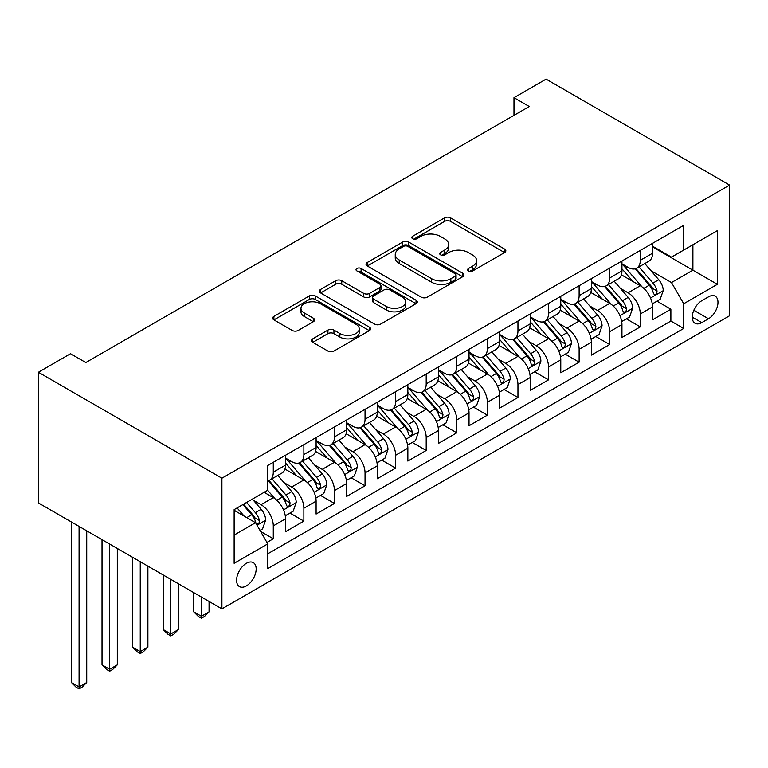 <?xml version="1.0" encoding="UTF-8"?>
<svg xmlns="http://www.w3.org/2000/svg" width="768" height="768" viewBox="0 0 768 768"><rect width="100%" height="100%" fill="white"/><g stroke="black" fill="none" stroke-linecap="round" stroke-linejoin="round"><path stroke-width="1.15" d="M468.499 270.95A2.976 1.718 0 0 0 472.704 270.95L504.595 252.538A4.243 2.448 0 0 0 505.843 250.8A4.243 2.448 0 0 0 504.595 249.072L450.557 217.872A4.243 2.448 0 0 0 444.557 217.872L412.656 236.285A2.976 1.718 0 0 0 411.792 237.504A2.976 1.718 0 0 0 412.656 238.714A2.976 1.718 0 0 0 416.861 238.714L420.989 236.333A13.584 7.843 0 0 1 440.208 236.333L444.71 238.934A13.584 7.843 0 0 1 448.685 244.474A13.584 7.843 0 0 1 444.71 250.022L440.582 252.403A2.976 1.718 0 0 0 439.709 253.622A2.976 1.718 0 0 0 440.582 254.832A2.976 1.718 0 0 0 444.778 254.832L448.906 252.451A13.584 7.843 0 0 1 468.125 252.451L472.627 255.053A13.584 7.843 0 0 1 476.602 260.592A13.584 7.843 0 0 1 472.627 266.141L468.499 268.522A2.976 1.718 0 0 0 467.626 269.741A2.976 1.718 0 0 0 468.499 270.95L468.499 268.522M246.374 585.917A13.843 7.987 120 0 0 255.418 573.715A13.843 7.987 120 0 0 253.296 562.627A13.843 7.987 120 0 0 246.374 563.309A13.843 7.987 120 0 0 237.331 575.51A13.843 7.987 120 0 0 239.453 586.598A13.843 7.987 120 0 0 246.374 585.917M312.768 338.851A4.243 2.448 0 0 0 311.52 340.579A4.243 2.448 0 0 0 312.768 342.317L327.926 351.072A4.243 2.448 0 0 0 333.936 351.072L369.36 330.614A4.243 2.448 0 0 0 370.598 328.886A4.243 2.448 0 0 0 369.36 327.149L315.322 295.949A4.243 2.448 0 0 0 309.312 295.949L273.888 316.406A4.243 2.448 0 0 0 272.65 318.134A4.243 2.448 0 0 0 273.888 319.872L292.205 330.442A4.243 2.448 0 0 0 298.205 330.442L313.373 321.696A4.243 2.448 0 0 0 314.611 319.958A4.243 2.448 0 0 0 313.373 318.221L304.291 312.979A11.357 6.557 0 0 1 300.96 308.342A11.357 6.557 0 0 1 307.968 302.285A11.357 6.557 0 0 1 320.352 303.706L355.92 324.25A11.357 6.557 0 0 1 359.251 328.886A11.357 6.557 0 0 1 352.234 334.944A11.357 6.557 0 0 1 339.859 333.523L333.936 330.096A4.243 2.448 0 0 0 327.926 330.096L312.768 338.851L312.768 342.317M729.6 185.088L546.096 79.142L513.984 97.68L529.277 106.512L85.805 362.544L70.512 353.712L38.4 372.259L221.904 478.205L729.6 185.088L729.6 315.754L221.904 608.87L221.904 478.205M421.286 297.168A4.243 2.448 0 0 0 427.296 297.168L462.72 276.71A4.243 2.448 0 0 0 463.958 274.982A4.243 2.448 0 0 0 462.72 273.245L408.682 242.054A4.243 2.448 0 0 0 402.682 242.054L367.258 262.502A4.243 2.448 0 0 0 366.01 264.24A4.243 2.448 0 0 0 367.258 265.968L421.286 297.168M358.09 271.594A2.976 1.718 0 0 1 361.104 272.016L361.104 268.483L416.035 300.202A4.243 2.448 0 0 1 417.283 301.93A4.243 2.448 0 0 1 416.035 303.667L380.611 324.115A4.243 2.448 0 0 1 374.611 324.115L320.573 292.925L320.573 289.45A4.243 2.448 0 0 0 319.325 291.187A4.243 2.448 0 0 0 320.573 292.925M320.573 289.45L335.731 280.704A4.243 2.448 0 0 1 341.741 280.704L363.648 293.357A4.243 2.448 0 0 0 369.658 293.357L379.709 287.549A4.243 2.448 0 0 0 380.957 285.811A4.243 2.448 0 0 0 379.709 284.083L356.899 270.912A2.976 1.718 0 0 1 356.026 269.693A2.976 1.718 0 0 1 357.859 268.109A2.976 1.718 0 0 1 361.104 268.483M266.938 542.429L273.283 538.771L260.592 531.437M253.373 500.256L261.053 504.691A17.299 9.984 60 0 1 273.283 525.878L285.523 518.813L285.523 531.706L303.869 521.107L289.958 513.072M283.958 482.602L291.638 487.027A17.299 9.984 60 0 1 303.869 508.224L316.099 501.158L316.099 514.051L334.454 503.453L320.534 495.418M314.544 464.938L322.224 469.373A17.299 9.984 60 0 1 334.454 490.56L346.685 483.494L346.685 496.387L365.04 485.798L351.12 477.763M345.13 447.283L352.8 451.718A17.299 9.984 60 0 1 365.04 472.906L377.27 465.84L377.27 478.733L395.626 468.134L381.706 460.099M375.706 429.629L383.386 434.054A17.299 9.984 60 0 1 395.626 455.251L407.856 448.186L407.856 461.078L426.202 450.48L412.291 442.445M406.291 411.965L413.971 416.4A17.299 9.984 60 0 1 426.202 437.587L438.442 430.531L438.442 443.414L456.787 432.826L442.877 424.79M436.877 394.31L444.557 398.746A17.299 9.984 60 0 1 456.787 419.933L469.027 412.867L469.027 425.76L487.373 415.162L473.462 407.126M467.462 376.656L475.142 381.082A17.299 9.984 60 0 1 487.373 402.278L499.603 395.213L499.603 408.106L517.958 397.507L504.038 389.472M498.048 358.992L505.728 363.427A17.299 9.984 60 0 1 517.958 384.614L530.189 377.558L530.189 390.442L548.544 379.853L534.624 371.818M528.634 341.338L536.304 345.773A17.299 9.984 60 0 1 548.544 366.96L560.774 359.894L560.774 372.787L579.13 362.189L565.21 354.154M559.21 323.683L566.89 328.109A17.299 9.984 60 0 1 579.13 349.306L591.36 342.24L591.36 355.133L609.715 344.534L595.795 336.499M589.795 306.019L597.475 310.454A17.299 9.984 60 0 1 609.715 331.642L621.946 324.586L621.946 337.469L640.291 326.88L640.291 313.987A17.299 9.984 -120 0 0 628.061 292.8L620.381 288.365M626.381 318.845L640.291 326.88M285.523 518.813A17.299 9.984 -120 0 0 273.283 497.626L264.106 492.326M316.099 501.158A17.299 9.984 -120 0 0 303.869 479.971L284.957 469.046M346.685 483.494A17.299 9.984 -120 0 0 334.454 462.307L315.542 451.392M377.27 465.84A17.299 9.984 -120 0 0 365.04 444.653L346.128 433.728M407.856 448.186A17.299 9.984 -120 0 0 395.626 426.998L376.704 416.074M438.442 430.531A17.299 9.984 -120 0 0 426.202 409.334L407.29 398.419M469.027 412.867A17.299 9.984 -120 0 0 456.787 391.68L437.875 380.755M499.603 395.213A17.299 9.984 -120 0 0 487.373 374.026L468.461 363.101M530.189 377.558A17.299 9.984 -120 0 0 517.958 356.362L499.046 345.446M560.774 359.894A17.299 9.984 -120 0 0 548.544 338.707L529.632 327.782M591.36 342.24A17.299 9.984 -120 0 0 579.13 321.053L560.208 310.128M621.946 324.586A17.299 9.984 -120 0 0 609.715 303.389L590.794 292.474M708.499 296.861L701.77 300.739A13.411 7.738 120 0 0 693.005 312.557A13.411 7.738 120 0 0 695.069 323.299A13.411 7.738 120 0 0 701.77 322.637L708.499 318.758A13.411 7.738 120 0 0 717.254 306.941A13.411 7.738 120 0 0 715.2 296.198A13.411 7.738 120 0 0 708.499 296.861M234.134 535.056L255.542 522.701L267.782 543.888L267.782 568.608L683.722 328.464L683.722 303.744L671.491 282.557L650.966 270.71M267.782 543.888L234.134 563.309L234.134 509.635L267.782 490.205L267.782 465.485L683.722 225.341L683.722 250.061L717.37 230.64L717.37 284.323L683.722 303.744M285.523 458.074L291.638 461.606A17.299 9.984 60 0 0 300.288 462.461L312.518 455.395A17.299 9.984 -120 0 0 316.099 447.475L316.099 437.587M316.099 440.41L322.224 443.942A17.299 9.984 60 0 0 330.874 444.806L343.104 437.741A17.299 9.984 -120 0 0 346.685 429.821L346.685 419.933M346.685 422.755L352.8 426.288A17.299 9.984 60 0 0 361.459 427.142L373.69 420.086A17.299 9.984 -120 0 0 377.27 412.166L377.27 402.269M377.27 405.101L383.386 408.634A17.299 9.984 60 0 0 392.035 409.488L404.275 402.422A17.299 9.984 -120 0 0 407.856 394.502L407.856 384.614M407.856 387.437L413.971 390.97A17.299 9.984 60 0 0 422.621 391.834L434.861 384.768A17.299 9.984 -120 0 0 438.442 376.848L438.442 366.96M438.442 369.782L444.557 373.315A17.299 9.984 60 0 0 453.206 374.17L465.437 367.114A17.299 9.984 -120 0 0 469.027 359.194L469.027 349.296M469.027 352.128L475.142 355.661A17.299 9.984 60 0 0 483.792 356.515L496.022 349.45A17.299 9.984 -120 0 0 499.603 341.53L499.603 331.642M499.603 334.464L505.728 337.997A17.299 9.984 60 0 0 514.378 338.861L526.608 331.795A17.299 9.984 -120 0 0 530.189 323.875L530.189 313.987M530.189 316.81L536.304 320.342A17.299 9.984 60 0 0 544.963 321.197L557.194 314.141A17.299 9.984 -120 0 0 560.774 306.221L560.774 296.323M560.774 299.155L566.89 302.688A17.299 9.984 60 0 0 575.539 303.542L587.779 296.477A17.299 9.984 -120 0 0 591.36 288.557L591.36 278.669M591.36 281.501L597.475 285.024A17.299 9.984 60 0 0 606.125 285.888L618.365 278.822A17.299 9.984 -120 0 0 621.946 270.902L621.946 261.014M267.782 553.776L670.877 321.053L670.877 309.216L652.531 319.814L652.531 306.922A17.299 9.984 -120 0 0 640.291 285.734L621.379 274.81M621.946 263.837L628.061 267.37A17.299 9.984 -120 0 0 636.71 268.224A17.299 9.984 -120 0 0 640.291 260.304L640.291 250.416M636.71 268.224L648.941 261.168A17.299 9.984 -120 0 0 652.531 253.248L652.531 243.36M273.283 462.307L273.283 472.195A17.299 9.984 60 0 1 269.702 480.115A17.299 9.984 60 0 1 267.782 480.816M269.702 480.115L281.933 473.059A17.299 9.984 -120 0 0 285.523 465.139L285.523 455.242M303.869 444.653L303.869 454.541A17.299 9.984 60 0 1 300.288 462.461M334.454 426.998L334.454 436.886A17.299 9.984 60 0 1 330.874 444.806M365.04 409.334L365.04 419.222A17.299 9.984 60 0 1 361.459 427.142M395.626 391.68L395.626 401.568A17.299 9.984 60 0 1 392.035 409.488M426.202 374.026L426.202 383.914A17.299 9.984 60 0 1 422.621 391.834M456.787 356.362L456.787 366.25A17.299 9.984 60 0 1 453.206 374.17M487.373 338.707L487.373 348.595A17.299 9.984 60 0 1 483.792 356.515M517.958 321.053L517.958 330.941A17.299 9.984 60 0 1 514.378 338.861M548.544 303.389L548.544 313.277A17.299 9.984 60 0 1 544.963 321.197M579.13 285.734L579.13 295.622A17.299 9.984 60 0 1 575.539 303.542M609.715 268.08L609.715 277.968A17.299 9.984 60 0 1 606.125 285.888M609.715 331.642L609.715 344.534M579.13 349.306L579.13 362.189M548.544 366.96L548.544 379.853M517.958 384.614L517.958 397.507M487.373 402.278L487.373 415.162M456.787 419.933L456.787 432.826M426.202 437.587L426.202 450.48M395.626 455.251L395.626 468.134M365.04 472.906L365.04 485.798M334.454 490.56L334.454 503.453M303.869 508.224L303.869 521.107M273.283 525.878L273.283 538.771M255.542 522.701L234.134 510.336M671.491 282.557L692.899 270.192L692.899 244.771L717.37 230.64M652.531 246.883L717.37 284.323M652.531 246.182L671.491 257.126L683.722 250.061M38.4 372.259L38.4 502.925L221.904 608.87M513.984 97.68L513.984 115.334M656.966 301.181L670.877 309.216M670.877 321.053L683.722 328.464M469.69 271.373L472.627 269.674A13.584 7.843 0 0 0 476.602 264.125L476.602 260.592M448.685 244.474L448.685 248.006A13.584 7.843 0 0 1 444.71 253.555L441.763 255.254M504.538 252.566L450.557 221.405A4.243 2.448 0 0 0 444.557 221.405L413.846 239.136M462.662 276.749L408.682 245.587A4.243 2.448 0 0 0 402.682 245.587L367.315 266.006M455.213 276.192A2.976 1.718 0 0 0 456.086 274.982A2.976 1.718 0 0 0 455.213 273.773L407.779 246.384A2.976 1.718 0 0 0 403.574 246.384L399.226 248.899A13.584 7.843 0 0 0 395.251 254.448A13.584 7.843 0 0 0 399.226 259.987L431.645 278.707A13.584 7.843 0 0 0 450.864 278.707L455.213 276.192L455.213 279.725A2.976 1.718 0 0 0 456.086 278.515L456.086 274.982M395.251 254.448L395.251 257.971A13.584 7.843 0 0 0 399.226 263.52L399.226 259.987M455.213 279.725L450.864 282.24A13.584 7.843 0 0 1 431.645 282.24L399.226 263.52M320.63 292.954L335.731 284.237L335.731 280.704M380.957 285.811L380.957 289.344A4.243 2.448 0 0 1 379.709 291.082L369.658 296.89A4.243 2.448 0 0 1 363.648 296.89L341.741 284.237A4.243 2.448 0 0 0 335.731 284.237M361.104 272.016L415.978 303.696M386.39 306.48A11.357 6.557 0 0 0 398.765 307.901A11.357 6.557 0 0 0 405.782 301.843A11.357 6.557 0 0 0 402.451 297.206L389.923 289.978A4.243 2.448 0 0 0 383.914 289.978L373.862 295.776A4.243 2.448 0 0 0 372.614 297.514A4.243 2.448 0 0 0 373.862 299.251L386.39 306.48L386.39 310.013A11.357 6.557 0 0 0 398.765 311.434A11.357 6.557 0 0 0 405.782 305.376L405.782 301.843M372.614 297.514L372.614 301.046A4.243 2.448 0 0 0 373.862 302.774L373.862 299.251M386.39 310.013L373.862 302.774M359.251 328.886L359.251 332.419A11.357 6.557 0 0 1 352.234 338.477A11.357 6.557 0 0 1 339.859 337.056L333.936 333.629A4.243 2.448 0 0 0 327.926 333.629L312.826 342.346M300.96 308.342L300.96 311.875A11.357 6.557 0 0 0 304.291 316.512L304.291 312.979M313.315 321.725L304.291 316.512M369.302 330.653L315.322 299.482A4.243 2.448 0 0 0 309.312 299.482L273.946 319.901M652.272 303.898L660.173 299.328L663.235 290.506A11.462 6.614 -120 0 0 658.771 279.744L644.794 263.558M641.99 286.848L625.421 267.667A33.091 19.104 -120 0 0 621.946 264.029M632.909 281.472L623.635 270.739A27.466 15.859 -120 0 0 621.946 268.896M635.155 268.848L649.286 285.216A11.462 6.614 60 0 1 653.376 293.107L654.211 294.47L655.757 294.25L656.794 292.992L657.043 290.986A11.462 6.614 -120 0 0 652.954 283.094L638.986 266.918M635.981 268.579L651.168 286.166A5.837 3.37 60 0 1 652.646 288.451L657.043 290.986M621.686 321.552L629.587 316.992L632.65 308.16A11.462 6.614 -120 0 0 628.186 297.398L614.208 281.222M611.414 304.512L594.835 285.322A33.091 19.104 -120 0 0 591.36 281.683M602.323 299.126L593.05 288.394A27.466 15.859 -120 0 0 591.36 286.55M604.57 286.502L618.701 302.87A11.462 6.614 60 0 1 622.79 310.762L623.626 312.125L625.171 311.904L626.208 310.646L626.458 308.65A11.462 6.614 -120 0 0 622.378 300.749L608.4 284.573M605.395 286.243L620.582 303.821A5.837 3.37 60 0 1 622.061 306.106L626.458 308.65M591.101 339.206L599.002 334.646L602.064 325.814A11.462 6.614 -120 0 0 597.6 315.053L583.622 298.877M580.829 322.166L564.25 302.976A33.091 19.104 -120 0 0 560.774 299.347M571.738 316.781L562.464 306.048A27.466 15.859 -120 0 0 560.774 304.205M573.984 304.166L588.115 320.525A11.462 6.614 60 0 1 592.205 328.426L593.04 329.779L594.586 329.568L595.622 328.301L595.872 326.304A11.462 6.614 -120 0 0 591.792 318.413L577.814 302.227M574.819 303.898L590.006 321.485A5.837 3.37 60 0 1 591.475 323.76L595.872 326.304M560.515 356.87L568.426 352.301L571.478 343.478A11.462 6.614 -120 0 0 567.014 332.707L553.046 316.531M550.243 339.821L533.674 320.64A33.091 19.104 -120 0 0 530.189 317.002M541.152 334.445L531.888 323.712A27.466 15.859 -120 0 0 530.189 321.859M543.398 321.821L557.539 338.189A11.462 6.614 60 0 1 561.619 346.08L562.454 347.443L564 347.222L565.037 345.965L565.296 343.958A11.462 6.614 -120 0 0 561.206 336.067L547.229 319.891M544.234 321.552L559.421 339.139A5.837 3.37 60 0 1 560.89 341.424L565.296 343.958M529.939 374.525L537.84 369.965L540.893 361.133A11.462 6.614 -120 0 0 536.429 350.371L522.461 334.195M519.658 357.485L503.088 338.294A33.091 19.104 -120 0 0 499.603 334.656M510.566 352.099L501.302 341.366A27.466 15.859 -120 0 0 499.603 339.523M512.813 339.475L526.954 355.843A11.462 6.614 60 0 1 531.034 363.734L531.869 365.098L533.424 364.877L534.461 363.619L534.71 361.622A11.462 6.614 -120 0 0 530.621 353.722L516.643 337.546M513.648 339.216L528.835 356.794A5.837 3.37 60 0 1 530.304 359.078L534.71 361.622M499.354 392.179L507.254 387.619L510.307 378.787A11.462 6.614 -120 0 0 505.843 368.026L491.875 351.85M489.072 375.139L472.502 355.949A33.091 19.104 -120 0 0 469.027 352.32M479.981 369.754L470.717 359.021A27.466 15.859 -120 0 0 469.027 357.178M482.237 357.139L496.368 373.498A11.462 6.614 60 0 1 500.458 381.398L501.283 382.752L502.838 382.541L503.875 381.274L504.125 379.277A11.462 6.614 -120 0 0 500.035 371.386L486.067 355.2M483.062 356.87L498.25 374.458A5.837 3.37 60 0 1 499.718 376.733L504.125 379.277M468.768 409.843L476.669 405.274L479.731 396.451A11.462 6.614 -120 0 0 475.267 385.68L461.29 369.504M458.486 392.794L441.917 373.613A33.091 19.104 -120 0 0 438.442 369.974M449.405 387.418L440.131 376.685A27.466 15.859 -120 0 0 438.442 374.832M451.651 374.794L465.782 391.162A11.462 6.614 60 0 1 469.872 399.053L470.707 400.416L472.253 400.195L473.29 398.938L473.539 396.931A11.462 6.614 -120 0 0 469.45 389.04L455.482 372.864M452.477 374.525L467.664 392.112A5.837 3.37 60 0 1 469.142 394.397L473.539 396.931M438.182 427.498L446.083 422.938L449.146 414.106A11.462 6.614 -120 0 0 444.682 403.344L430.704 387.168M427.91 410.458L411.331 391.267A33.091 19.104 -120 0 0 407.856 387.629M418.819 405.072L409.546 394.339A27.466 15.859 -120 0 0 407.856 392.496M421.066 392.448L435.197 408.816A11.462 6.614 60 0 1 439.286 416.707L440.122 418.07L441.667 417.85L442.704 416.592L442.954 414.595A11.462 6.614 -120 0 0 438.864 406.694L424.896 390.518M421.891 392.189L437.078 409.766A5.837 3.37 60 0 1 438.557 412.051L442.954 414.595M407.597 445.152L415.498 440.592L418.56 431.76A11.462 6.614 -120 0 0 414.096 420.998L400.118 404.822M397.325 428.112L380.746 408.922A33.091 19.104 -120 0 0 377.27 405.293M388.234 422.726L378.96 411.994A27.466 15.859 -120 0 0 377.27 410.15M390.48 410.112L404.611 426.47A11.462 6.614 60 0 1 408.701 434.371L409.536 435.725L411.082 435.514L412.118 434.246L412.368 432.25A11.462 6.614 -120 0 0 408.288 424.358L394.31 408.173M391.315 409.843L406.502 427.421A5.837 3.37 60 0 1 407.971 429.706L412.368 432.25M377.011 462.816L384.922 458.246L387.974 449.414A11.462 6.614 -120 0 0 383.51 438.653L369.533 422.477M366.739 445.766L350.17 426.586A33.091 19.104 -120 0 0 346.685 422.947M357.648 440.39L348.384 429.658A27.466 15.859 -120 0 0 346.685 427.805M359.894 427.766L374.026 444.134A11.462 6.614 60 0 1 378.115 452.026L378.95 453.389L380.496 453.168L381.533 451.91L381.782 449.904A11.462 6.614 -120 0 0 377.702 442.013L363.725 425.837M360.73 427.498L375.917 445.085A5.837 3.37 60 0 1 377.386 447.37L381.782 449.904M201.418 597.034L201.418 616.291L209.059 611.875L209.059 601.45M209.059 611.875L204.47 616.464L201.418 618.23L198.355 616.464L193.766 611.875L193.766 592.627M193.766 611.875L201.418 616.291L201.418 618.23M346.426 480.47L354.336 475.91L357.389 467.078A11.462 6.614 -120 0 0 352.925 456.317L338.957 440.131M336.154 463.43L319.584 444.24A33.091 19.104 -120 0 0 316.099 440.602M327.062 458.045L317.798 447.312A27.466 15.859 -120 0 0 316.099 445.469M329.309 445.421L343.45 461.789A11.462 6.614 60 0 1 347.53 469.68L348.365 471.043L349.91 470.822L350.947 469.565L351.206 467.568A11.462 6.614 -120 0 0 347.117 459.667L333.139 443.491M330.144 445.162L345.331 462.739A5.837 3.37 60 0 1 346.8 465.024L351.206 467.568M170.832 579.379L170.832 633.946L178.474 629.53L178.474 583.795M178.474 629.53L173.885 634.118L170.832 635.885L167.77 634.118L163.181 629.53L163.181 574.963M163.181 629.53L170.832 633.946L170.832 635.885M315.85 498.125L323.75 493.565L326.803 484.733A11.462 6.614 -120 0 0 322.339 473.971L308.371 457.795M305.568 481.085L288.998 461.894A33.091 19.104 -120 0 0 285.523 458.266M296.477 475.699L287.213 464.966A27.466 15.859 -120 0 0 285.523 463.123M298.723 463.085L312.864 479.443A11.462 6.614 60 0 1 316.944 487.344L317.779 488.698L319.334 488.486L320.371 487.219L320.621 485.222A11.462 6.614 -120 0 0 316.531 477.331L302.554 461.146M299.558 462.816L314.746 480.394A5.837 3.37 60 0 1 316.214 482.678L320.621 485.222M140.246 561.725L140.246 651.6L147.888 647.184L147.888 566.141M147.888 647.184L143.299 651.782L140.246 653.549L137.184 651.782L132.595 647.184L132.595 557.309M132.595 647.184L140.246 651.6L140.246 653.549M285.264 515.789L293.165 511.219L296.218 502.387A11.462 6.614 -120 0 0 291.763 491.626L277.786 475.45M274.982 498.739L267.667 490.272M265.901 493.363L264.71 491.981M268.147 480.739L282.278 497.107A11.462 6.614 60 0 1 286.368 504.998L287.194 506.362L288.749 506.141L289.786 504.883L290.035 502.877A11.462 6.614 -120 0 0 285.946 494.986L271.978 478.81M268.973 480.47L284.16 498.058A5.837 3.37 60 0 1 285.638 500.342L290.035 502.877M109.661 544.061L109.661 669.264L117.302 664.848L117.302 548.477M117.302 664.848L112.723 669.437L109.661 671.203L106.598 669.437L102.019 664.848L102.019 539.654M102.019 664.848L109.661 669.264L109.661 671.203M259.978 530.381L262.579 528.883L265.642 520.051A11.462 6.614 -120 0 0 261.178 509.29L252.374 499.104M244.166 516.125L237.082 507.926M235.315 511.018L234.134 509.654M242.899 504.576L251.693 514.762A11.462 6.614 60 0 1 255.782 522.653L256.618 524.016L258.163 523.795L259.2 522.538L259.45 520.541A11.462 6.614 -120 0 0 255.36 512.64L246.566 502.454M243.6 504.163L253.574 515.712A5.837 3.37 60 0 1 255.053 517.997L259.45 520.541M79.075 526.406L79.075 686.918L86.726 682.502L86.726 530.822M86.726 682.502L82.138 687.091L79.075 688.858L76.022 687.091L71.434 682.502L71.434 521.99M71.434 682.502L79.075 686.918L79.075 688.858M261.053 504.691L273.283 497.626M291.638 487.027L303.869 479.971M322.224 469.373L334.454 462.307M352.8 451.718L365.04 444.653M383.386 434.054L395.626 426.998M413.971 416.4L426.202 409.334M444.557 398.746L456.787 391.68M475.142 381.082L487.373 374.026M505.728 363.427L517.958 356.362M536.304 345.773L548.544 338.707M566.89 328.109L579.13 321.053M597.475 310.454L609.715 303.389M628.061 292.8L640.291 285.734M640.291 260.304L652.531 253.248M273.283 472.195L285.523 465.139M303.869 454.541L316.099 447.475M334.454 436.886L346.685 429.821M365.04 419.222L377.27 412.166M395.626 401.568L407.856 394.502M426.202 383.914L438.442 376.848M456.787 366.25L469.027 359.194M487.373 348.595L499.603 341.53M517.958 330.941L530.189 323.875M548.544 313.277L560.774 306.221M579.13 295.622L591.36 288.557M609.715 277.968L621.946 270.902M640.291 313.987L652.531 306.922M693.83 310.291L708.499 318.758M692.285 317.165L701.77 322.637M472.627 269.674L472.627 266.141M440.582 254.832L440.582 252.403M444.71 253.555L444.71 250.022M412.656 238.714L412.656 236.285M444.557 221.405L444.557 217.872M450.557 221.405L450.557 217.872M504.595 252.538L504.595 249.072M367.258 265.968L367.258 262.502M402.682 245.587L402.682 242.054M408.682 245.587L408.682 242.054M462.72 276.71L462.72 273.245M431.645 282.24L431.645 278.707M450.864 282.24L450.864 278.707M341.741 284.237L341.741 280.704M363.648 296.89L363.648 293.357M369.658 296.89L369.658 293.357M379.709 291.082L379.709 287.549M416.035 303.667L416.035 300.202M327.926 333.629L327.926 330.096M333.936 333.629L333.936 330.096M339.859 337.056L339.859 333.523M313.373 321.696L313.373 318.221M273.888 319.872L273.888 316.406M309.312 299.482L309.312 295.949M315.322 299.482L315.322 295.949M369.36 330.614L369.36 327.149M650.525 298.013L663.158 290.726M625.421 267.667L626.995 266.755M652.954 283.094L658.771 279.744M643.824 288.365L649.286 285.216M619.939 315.677L632.573 308.381M594.835 285.322L596.41 284.41M622.378 300.749L628.186 297.398M613.238 306.029L618.701 302.87M589.354 333.331L601.987 326.035M564.25 302.976L565.834 302.074M591.792 318.413L597.6 315.053M582.653 323.683L588.115 320.525M558.768 350.986L571.402 343.699M533.674 320.64L535.248 319.728M561.206 336.067L567.014 332.707M552.067 341.338L557.539 338.189M528.182 368.65L540.816 361.354M503.088 338.294L504.662 337.382M530.621 353.722L536.429 350.371M521.482 359.002L526.954 355.843M497.606 386.304L510.24 379.008M472.502 355.949L474.077 355.046M500.035 371.386L505.843 368.026M490.896 376.656L496.368 373.498M467.021 403.958L479.654 396.672M441.917 373.613L443.491 372.701M469.45 389.04L475.267 385.68M460.32 394.31L465.782 391.162M436.435 421.622L449.069 414.326M411.331 391.267L412.906 390.355M438.864 406.694L444.682 403.344M429.734 411.974L435.197 408.816M405.85 439.277L418.483 431.981M380.746 408.922L382.32 408.019M408.288 424.358L414.096 420.998M399.149 429.629L404.611 426.47M375.264 456.931L387.898 449.645M350.17 426.586L351.744 425.674M377.702 442.013L383.51 438.653M368.563 447.283L374.026 444.134M344.678 474.595L357.312 467.299M319.584 444.24L321.158 443.328M347.117 459.667L352.925 456.317M337.978 464.947L343.45 461.789M314.102 492.25L326.736 484.954M288.998 461.894L290.573 460.992M316.531 477.331L322.339 473.971M307.392 482.602L312.864 479.443M283.517 509.904L296.15 502.618M285.946 494.986L291.763 491.626M276.816 500.256L282.278 497.107M257.002 525.216L265.565 520.272M255.36 512.64L261.178 509.29M246.749 517.622L251.693 514.762"/></g></svg>
